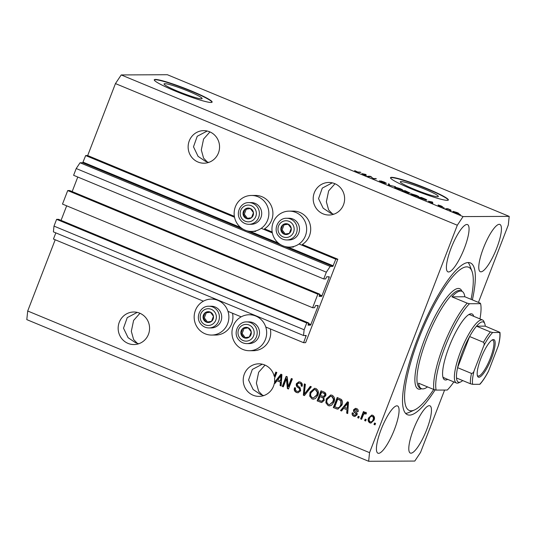 <?xml version="1.0" encoding="UTF-8"?>
<svg xmlns="http://www.w3.org/2000/svg" width="536" height="536" viewBox="0 0 536 536"><rect width="100%" height="100%" fill="white"/><g stroke="black" fill="none" stroke-linecap="round" stroke-linejoin="round"><path stroke-width="0.8" d="M303.584 342.692L305.607 342.685L337.821 259.203L335.797 259.21L332.856 266.405L330.189 266.419L326.35 272.188L323.737 278.948L325.68 278.941L326.672 276.784L329.265 276.77L329.205 277.346L321.714 296.341L319.121 296.354L319.791 294.197L317.848 294.204L312.629 307.738L314.572 307.724L315.57 305.567L318.156 305.554L318.096 306.13L310.605 325.131L308.012 325.144L308.682 322.987L306.739 322.994L304.133 329.761L303.53 335.509L306.217 335.496L303.584 342.692L265.769 327.02M55.831 232.872L53.453 239.043L203.399 301.178M227.974 311.362L241.193 316.843M308.682 322.987L58.551 219.338L56.608 219.345L53.995 226.112L53.392 231.86L303.53 335.509M53.995 226.112L304.133 329.761M56.608 219.345L306.739 322.994M66.672 205.817L61.057 220.376M319.791 294.197L69.66 190.548L67.717 190.561L62.498 204.089L312.629 307.738M67.717 190.561L317.848 294.204M77.78 177.034L72.166 191.587M478.427 302.398L508.296 224.999L509.2 216.376L167.353 74.718L121.216 74.939L115.454 83.583L87.69 155.554L85.666 155.561L82.725 162.756L80.052 162.77L76.213 168.539L73.606 175.299L323.737 278.948M76.213 168.539L326.35 272.188M80.052 162.77L330.189 266.419M85.666 155.561L234.54 217.254M261.26 228.323L272.342 232.912M299.055 243.987L335.797 259.21M87.69 155.554L234.373 216.336M251.418 195.459A17.983 17.36 -90.3 0 0 235.384 206.762A17.983 17.36 -90.3 0 0 251.592 231.425A17.983 17.36 -90.3 0 0 267.625 220.122A17.983 17.36 -90.3 0 0 251.418 195.459L255.464 195.439A17.983 17.36 -90.3 0 1 271.672 220.102A17.983 17.36 -90.3 0 1 264.516 228.825L272.167 231.994M289.219 211.124A17.983 17.36 89.7 0 1 305.42 235.786A17.983 17.36 89.7 0 1 289.386 247.089A17.983 17.36 89.7 0 1 273.186 222.427A17.983 17.36 89.7 0 1 289.219 211.124L293.266 211.104A17.983 17.36 89.7 0 1 309.466 235.766A17.983 17.36 89.7 0 1 302.317 244.49L337.821 259.203M188.411 91.214A20.402 2.003 21.1 0 0 164.049 83.897A20.402 2.003 21.1 0 0 177.758 91.267A20.402 2.003 21.1 0 0 202.119 98.584A20.402 2.003 21.1 0 0 188.411 91.214M424.646 189.108A20.402 2.003 21.1 0 0 400.285 181.784A20.402 2.003 21.1 0 0 413.993 189.154A20.402 2.003 21.1 0 0 438.354 196.478A20.402 2.003 21.1 0 0 424.646 189.108M427.527 188.806A31.008 3.042 21.1 0 0 390.503 177.677A31.008 3.042 21.1 0 0 411.34 188.88A31.008 3.042 21.1 0 0 448.357 200.002A31.008 3.042 21.1 0 0 427.527 188.806M448.264 200.136A31.008 3.042 21.1 0 0 427.413 189.094A31.008 3.042 21.1 0 0 390.489 177.838M191.285 90.912A31.008 3.042 21.1 0 0 154.268 79.79A31.008 3.042 21.1 0 0 175.098 90.993A31.008 3.042 21.1 0 0 212.122 102.115A31.008 3.042 21.1 0 0 191.285 90.912M212.028 102.242A31.008 3.042 21.1 0 0 191.178 91.2A31.008 3.042 21.1 0 0 154.247 79.951M207.218 131.025L197.228 136.271L193.489 146.81L198.072 156.351L205.449 161.303L207.318 161.993L203.593 158.174L201.302 149.946L203.573 139.059L209.938 131.916M209.677 131.809A16.281 15.712 -90.3 0 0 203.767 130.643A16.281 15.712 -90.3 0 0 188.411 143.883A16.281 15.712 -90.3 0 0 198.012 162.033A16.281 15.712 -90.3 0 0 203.921 163.199A16.281 15.712 -90.3 0 0 219.284 149.966A16.281 15.712 -90.3 0 0 209.677 131.809M137.236 312.381L127.246 317.627L123.508 328.173L128.097 337.707L135.467 342.665L137.343 343.348L133.611 339.536L131.32 331.302L133.598 320.421L139.956 313.279M139.695 313.165A16.281 15.712 -90.3 0 0 133.786 312.006A16.281 15.712 -90.3 0 0 118.429 325.238A16.281 15.712 -90.3 0 0 128.03 343.395A16.281 15.712 -90.3 0 0 133.94 344.554A16.281 15.712 -90.3 0 0 149.303 331.322A16.281 15.712 -90.3 0 0 139.695 313.165M332.28 182.85L322.29 188.096L318.552 198.635L323.141 208.176L330.511 213.127L332.387 213.817L328.662 209.998L326.364 201.77L328.642 190.883L335 183.741M334.745 183.634A16.281 15.712 -90.3 0 0 328.836 182.468A16.281 15.712 -90.3 0 0 313.473 195.7A16.281 15.712 -90.3 0 0 323.081 213.857A16.281 15.712 -90.3 0 0 328.99 215.023A16.281 15.712 -90.3 0 0 344.347 201.791A16.281 15.712 -90.3 0 0 334.745 183.634M262.298 364.205L252.315 369.451L248.57 379.997L253.16 389.531L260.536 394.489L262.406 395.173L258.68 391.354L256.389 383.126L258.66 372.245L265.019 365.103M264.764 364.989A16.281 15.712 -90.3 0 0 258.855 363.823A16.281 15.712 -90.3 0 0 243.491 377.063A16.281 15.712 -90.3 0 0 253.099 395.22A16.281 15.712 -90.3 0 0 259.009 396.379A16.281 15.712 -90.3 0 0 274.365 383.16L274.774 383.16A16.281 15.712 -90.3 0 0 274.908 382.269L274.506 382.269A16.281 15.712 -90.3 0 0 274.553 378.356L276.817 372.487L275.805 372.071L274.197 376.245A16.281 15.712 -90.3 0 0 264.764 364.989M410.958 453.181A25.581 6.191 112.5 0 0 426.328 430.602A25.581 6.191 112.5 0 0 429.912 405.799A25.581 6.191 112.5 0 0 429.282 405.678A25.581 6.191 112.5 0 0 413.919 428.257A25.581 6.191 112.5 0 0 410.328 453.061A25.581 6.191 112.5 0 0 410.958 453.181M480.939 271.819A25.581 6.191 112.5 0 0 496.309 249.24A25.581 6.191 112.5 0 0 499.894 224.443A25.581 6.191 112.5 0 0 499.264 224.323A25.581 6.191 112.5 0 0 483.894 246.902A25.581 6.191 112.5 0 0 480.31 271.705A25.581 6.191 112.5 0 0 480.939 271.819M448.565 271.973A25.581 6.191 112.5 0 0 463.935 249.394A25.581 6.191 112.5 0 0 467.519 224.591A25.581 6.191 112.5 0 0 466.89 224.477A25.581 6.191 112.5 0 0 451.526 247.056A25.581 6.191 112.5 0 0 447.935 271.853A25.581 6.191 112.5 0 0 448.565 271.973M378.584 453.329A25.581 6.191 112.5 0 0 393.953 430.75A25.581 6.191 112.5 0 0 397.538 405.953A25.581 6.191 112.5 0 0 396.915 405.832A25.581 6.191 112.5 0 0 381.545 428.411A25.581 6.191 112.5 0 0 377.954 453.215A25.581 6.191 112.5 0 0 378.584 453.329M232.53 313.245A17.983 17.36 89.7 0 1 231.686 323.737A17.983 17.36 89.7 0 1 215.646 335.04L211.599 335.06A17.983 17.36 89.7 0 1 195.399 310.398A17.983 17.36 89.7 0 1 211.432 299.095A17.983 17.36 89.7 0 1 227.639 323.757A17.983 17.36 89.7 0 1 211.599 335.06M249.401 350.718A17.983 17.36 -90.3 0 0 265.434 339.415A17.983 17.36 -90.3 0 0 249.233 314.753A17.983 17.36 -90.3 0 0 233.194 326.055A17.983 17.36 -90.3 0 0 249.401 350.718L253.448 350.705A17.983 17.36 -90.3 0 0 269.481 339.402A17.983 17.36 -90.3 0 0 270.325 328.91M472.377 299.885A82.162 19.879 112.5 0 0 470.38 262.921A82.162 19.879 112.5 0 0 468.363 262.54A82.162 19.879 112.5 0 0 418.991 335.067A82.162 19.879 112.5 0 0 407.474 414.73A82.162 19.879 112.5 0 0 409.491 415.112A82.162 19.879 112.5 0 0 435.138 389.846M263.812 395.575L262.406 395.173L263.451 395.695M333.794 214.219L332.387 213.817L333.432 214.34M138.75 343.75L137.343 343.348L138.382 343.871M208.732 162.395L207.318 161.993L208.363 162.515M55.195 239.766L27.705 311.001L26.8 319.624L368.647 461.282L414.784 461.06L420.546 452.418L444.605 390.054M274.506 382.269L280.931 374.195L281.916 374.604L281.139 385.967L280.087 385.531L280.402 382.168L276.998 380.761L274.988 383.421L274.365 383.16M286.385 378.838L283.289 386.858L282.278 386.436L286.164 376.366L287.242 376.808L288.247 386.543L291.343 378.51L292.355 378.925L288.469 389.002L287.383 388.553L286.385 378.838L286.787 378.831L287.792 388.553L287.383 388.553M300.663 390.804L297.949 392.794L296.468 392.473C294.472 391.494 293.829 389.907 294.532 387.722L295.591 388.01C295.148 389.538 295.624 390.65 297.011 391.327L298.063 391.561L299.644 390.416C299.791 389.123 299.229 388.151 297.949 387.508C296.468 386.583 295.952 385.297 296.395 383.649L298.954 381.773L300.281 382.061C302.096 382.918 302.706 384.339 302.11 386.309L301.044 386.021C301.44 384.721 301.044 383.803 299.859 383.253L298.874 383.032L297.393 384.098L297.319 385.25L300.093 387.776L300.663 390.804M311.342 386.798L304.394 395.602L303.349 395.173L304.327 383.89L305.366 384.319L304.274 394.188L310.29 386.362L311.342 386.798M311.979 398.898L309.721 396.131L310.069 392.265L314.565 388.272L315.972 388.56C318.411 390.181 319.027 392.439 317.821 395.334L315.436 398.543L313.406 399.193L311.979 398.898L309.721 396.131M328.146 405.598L325.888 402.831L326.236 398.965L330.739 394.972L332.139 395.26C334.578 396.881 335.194 399.139 333.988 402.034L331.603 405.243L329.573 405.893L328.146 405.598L325.888 402.831M343.576 408.352L341.566 411.005L340.514 410.569L347.509 401.786L348.494 402.188L347.717 413.558L346.665 413.122L346.973 409.759L343.576 408.352L346.973 409.759M375.562 423.42L375.006 424.86L373.994 424.445L374.55 423.005L375.562 423.42M115.454 83.583L457.308 225.234L369.552 452.652L368.647 461.282M27.705 311.001L369.552 452.652M374.048 420.13L370.872 423.085L369.833 422.87C368.071 421.691 367.656 420.05 368.587 417.953L371.736 415.072L372.768 415.286C374.517 416.438 374.945 418.053 374.048 420.13M366.209 419.547L365.653 420.988L364.641 420.566L365.197 419.132L366.209 419.547M363.08 415.514L361.612 419.313L360.601 418.891L363.428 411.568L364.44 411.983L363.991 413.156L365.686 412.352L366.483 413.135L365.706 414.027L364.755 413.551L365.472 413.611L363.837 414.094L363.08 415.514M365.344 412.278L365.686 412.352M359.261 416.666L358.705 418.107L357.693 417.691L358.249 416.251L359.261 416.666M357.043 414.831L354.886 416.452L353.74 416.204C352.346 415.534 351.844 414.415 352.239 412.847L353.298 413.135L354.209 415.186L354.906 415.34L355.964 414.589L355.984 413.832L355.187 413.028C353.854 412.271 353.318 411.179 353.579 409.759L355.495 408.352L356.628 408.593C357.968 409.182 358.463 410.194 358.122 411.641L357.063 411.36L356.259 409.658L355.475 409.477L354.644 410.027L355.703 411.655C356.996 412.398 357.438 413.457 357.043 414.831M341.847 405.216L337.841 409.149L333.312 407.588L337.204 397.511L341.419 399.474C342.692 401.223 342.832 403.139 341.847 405.216M324.22 400.385L321.687 402.496L317.145 400.888L321.031 390.811L324.046 392.064C325.68 392.747 326.243 393.96 325.741 395.702L323.838 397.364L324.22 400.385M370.678 176.686L368.42 176.692L367.415 176.277L370.242 176.264L373.163 178.421L376.433 178.823L373.599 178.836L370.678 176.686M380.372 181.242L384.486 183.024L380.748 180.92L384.346 182.093L386.49 183.332L381.753 181.342L385.505 183.439L381.619 182.18L379.32 180.826L380.372 181.242L380.192 181.55M395.421 186.696L388.486 185.007L388.406 183.788L389.444 184.216L389.283 185.195L395.421 186.696M397.129 188.605L394.704 187.412L394.69 186.997L400.037 188.592C402.529 189.684 403.327 190.22 402.429 190.193L397.129 188.605M413.296 195.305L410.871 194.112L410.857 193.697L416.211 195.292C418.696 196.384 419.494 196.92 418.603 196.893L413.296 195.305M451.071 210.769L449.65 210.353L451.071 210.769M458.662 213.643L454.856 212.524C453.054 211.733 452.505 211.352 453.208 211.392L456.994 212.517C458.783 213.301 459.339 213.676 458.662 213.643L458.91 213.583M355.663 171.038L357.432 171.922L360.896 172.384L358.973 172.398L355.83 171.493L354.618 170.616L355.663 171.038L355.388 171.306M509.2 216.376L463.071 216.591L457.308 225.234M121.216 74.939L463.071 216.591M428.398 201.188L432.572 202.092L432.853 203.392L428.398 201.188M438.187 205.322L440.88 206.474L438.153 204.953L440.981 205.878L442.696 206.836L439.205 205.375L441.945 206.896L438.073 205.556M444.243 207.941L442.83 207.526L444.243 207.941M447.815 209.141L445.738 208.732L447.795 208.718L450.883 210.032L447.815 209.141M460.417 214.641L459.004 214.226L460.417 214.641M426.448 200.136L418.448 197.422L421.283 197.409L425.517 199.184C426.904 199.881 427.212 200.203 426.448 200.136L426.81 200.049M409.048 193.181L402.281 190.722L405.109 190.709L410.087 193.067L408.405 192.618L409.203 193.134M361.82 173.604L366.001 174.501L366.276 175.801L361.82 173.604M359.723 172.391L359.884 171.969M432.177 203.111L432.572 202.092M430.797 201.704L429.061 201.328L431.795 202.461L431.788 201.884L430.797 201.704M447.634 209.147L447.795 208.718M457.543 213.462L456.672 212.504L454.22 211.814L453.912 212.109M455.138 212.638L457.845 213.174L457.717 213.509M454.22 211.814L455.178 212.537M421.115 197.831L421.283 197.409M425.343 199.988L424.988 199.111L421.959 197.831L419.788 197.838L425.752 199.647L425.604 200.042M417.497 196.732L417.812 196.297L415.882 195.298L411.862 194.119L411.501 194.488M413.571 195.419L417.812 196.297M411.862 194.119C411.192 194.092 411.775 194.488 413.618 195.298M408.968 192.806L404.948 191.131L405.109 190.709M408.244 193.034L408.405 192.618M404.901 191.251L409.035 192.833M407.956 192.953L404.613 191.138L403.621 191.138L408.037 192.98M401.33 190.032L401.645 189.597L399.715 188.598L395.695 187.419L395.334 187.788M397.404 188.719L401.645 189.597M395.695 187.419C395.019 187.392 395.608 187.788 397.451 188.598M389.049 185.242L389.444 184.216M384.52 183.238L384.68 182.816M370.081 176.686L370.242 176.264M371.16 177.128L371.321 176.706M375.26 178.83L375.421 178.408M365.606 175.527L366.001 174.501M364.225 174.113L362.483 173.738L365.217 174.87L365.21 174.3L364.225 174.113M375.059 424.713L373.994 424.445M374.396 424.438L374.899 423.145M371.073 423.078L369.833 422.87M370.242 422.87C368.473 421.691 368.058 420.05 368.989 417.953L368.587 417.953M368.989 417.953L371.944 415.078M370.671 421.832C372.058 421.966 372.969 421.283 373.411 419.775C374.101 418.348 373.873 417.196 372.741 416.318L372.332 416.318C370.952 416.184 370.041 416.867 369.599 418.368C368.902 419.795 369.13 420.954 370.269 421.839L371.2 421.939M372.741 416.318L372.332 416.318C373.471 417.196 373.692 418.355 373.009 419.782L373.411 419.775M370.269 421.839C371.649 421.966 372.567 421.283 373.009 419.782M365.713 420.84L364.641 420.566M365.05 420.566L365.545 419.273M361.666 419.165L360.601 418.891M361.009 418.891L363.777 411.708M366.088 412.345L363.991 413.156M366.108 414.027L365.472 413.611M358.765 417.959L357.693 417.691M358.102 417.685L358.597 416.392M355.093 416.438L353.74 416.204M354.142 416.197C352.748 415.534 352.252 414.415 352.641 412.847M354.906 415.34L355.964 414.589M356.366 414.589L356.393 413.826L355.984 413.832M356.393 413.826L355.596 413.028C354.256 412.264 353.72 411.179 353.981 409.752L353.579 409.759M353.981 409.752L355.703 408.358M358.149 411.541L357.063 411.36M357.465 411.353L356.259 409.658M356.661 409.658L355.475 409.477M341.666 410.877L340.514 410.569M340.923 410.569L347.81 401.906M347.73 413.39L346.665 413.122M347.073 413.115L347.382 409.759M347.1 408.439L347.502 408.439L348.005 403.032L344.36 407.306L347.1 408.439L347.596 403.038M338.042 409.142L336.179 408.774M336.588 408.774L333.312 407.588M333.72 407.588L337.553 397.658M337.948 407.883L339.911 407.085L341.251 404.781L341.171 400.586L337.76 399.106L334.779 406.831L337.948 407.883L339.509 407.085L340.842 404.781L340.762 400.586L337.76 399.106M339.871 399.816L339.469 399.816M341.171 400.586L340.762 400.586M341.251 404.781L340.842 404.781M339.911 407.085L339.509 407.085M326.297 402.824L326.645 398.965L326.236 398.965M326.645 398.965L330.933 394.978M329.774 405.886L328.555 405.598M329.62 404.633L333.399 401.585L333.854 399.132L332.099 396.439L330.618 396.225L327.241 399.4C326.344 401.544 326.793 403.213 328.595 404.419L329.62 404.633L332.99 401.585L333.446 399.132L331.697 396.446L330.618 396.225M332.099 396.439L331.697 396.446M333.854 399.132L333.446 399.132M333.399 401.585L332.99 401.585M321.895 402.489L317.145 400.888M317.547 400.888L321.379 390.958M321.64 401.236L323.617 399.977C323.992 398.67 323.536 397.799 322.243 397.364L319.972 396.593L318.612 400.131L321.64 401.236L323.208 399.977C323.59 398.67 323.128 397.799 321.835 397.364L319.972 396.593M323.644 393.089L321.587 392.406L320.428 395.414L323.389 396.479L325.071 395.447C325.392 394.215 324.916 393.431 323.644 393.089L321.587 392.406M325.071 395.447L324.662 395.447C324.984 394.221 324.508 393.431 323.242 393.096M323.242 396.473L324.662 395.447M323.617 399.977L323.208 399.977M310.123 396.124L310.471 392.265L310.069 392.265M310.471 392.265L314.766 388.278M313.607 399.186L312.381 398.898M313.453 397.926L317.225 394.885L317.68 392.432L315.932 389.739L314.444 389.525L311.074 392.7C310.17 394.844 310.625 396.513 312.421 397.719L313.453 397.926L316.823 394.885L317.279 392.432L315.523 389.746L314.444 389.525M315.932 389.739L315.523 389.746M317.68 392.432L317.279 392.432M317.225 394.885L316.823 394.885M304.495 395.474L303.349 395.173M303.751 395.166L304.716 384.051M310.599 386.49L304.274 394.188M298.15 392.788L296.468 392.473M296.877 392.473C294.88 391.488 294.231 389.907 294.934 387.722M298.063 391.561L299.644 390.416M300.046 390.416C300.2 389.123 299.631 388.151 298.351 387.508C296.877 386.583 296.354 385.297 296.797 383.649L296.395 383.649M296.797 383.649L299.155 381.779M302.143 386.208L301.044 386.021M301.453 386.021C301.848 384.721 301.453 383.796 300.267 383.253L299.859 383.253M300.267 383.253L298.874 383.032M283.343 386.711L282.278 386.436M282.68 386.436L286.512 376.507M291.691 378.651L288.649 386.536L288.247 386.543M288.522 388.855L287.792 388.553M274.908 382.269L281.239 374.322M281.152 385.799L280.087 385.531M280.495 385.531L280.804 382.168L280.402 382.168M280.804 382.168L276.998 380.761M280.522 380.855L280.924 380.855L281.427 375.448L277.789 379.723L280.522 380.855L281.025 375.448M274.854 377.565A16.281 15.712 -90.3 0 0 274.6 376.238L274.197 376.245M274.6 376.238L276.154 372.212M212.397 313.734A5.427 5.239 -90.3 0 0 203.097 317.861A5.427 5.239 -90.3 0 0 211.519 321.352A5.427 5.239 -90.3 0 0 212.397 313.734M211.894 314.183L210.226 312.053L205.04 312.83L203.097 317.861L206.333 322.129L211.519 321.352L213.462 316.32L211.894 314.183M219.472 310.364A10.854 10.479 -90.3 0 0 211.191 306.224L208.873 306.237A10.854 10.479 89.7 0 1 217.16 310.377A10.854 10.479 89.7 0 1 218.36 321.808A10.854 10.479 89.7 0 1 208.98 327.938L211.291 327.932A10.854 10.479 -90.3 0 0 220.678 321.794A10.854 10.479 -90.3 0 0 219.472 310.364M210.346 312.213L206.253 312.823L204.31 317.861L207.432 321.969M206.253 312.823L205.04 312.83M204.31 317.861L203.097 317.861M252.382 210.105A5.427 5.239 -90.3 0 0 243.083 214.233A5.427 5.239 -90.3 0 0 251.505 217.723A5.427 5.239 -90.3 0 0 252.382 210.105M251.887 210.554L250.212 208.417L245.026 209.194L243.083 214.233L246.326 218.494L251.505 217.723L253.454 212.685L251.887 210.554M259.458 206.735A10.854 10.479 -90.3 0 0 251.176 202.595L248.865 202.601A10.854 10.479 89.7 0 1 257.146 206.742A10.854 10.479 89.7 0 1 258.352 218.172A10.854 10.479 89.7 0 1 248.965 224.309L251.284 224.296A10.854 10.479 -90.3 0 0 260.663 218.165A10.854 10.479 -90.3 0 0 259.458 206.735M250.339 208.578L246.238 209.187L244.295 214.226L247.424 218.34M246.238 209.187L245.026 209.194M244.295 214.226L243.083 214.233M290.184 225.763A5.427 5.239 -90.3 0 0 280.884 229.89A5.427 5.239 -90.3 0 0 289.306 233.388A5.427 5.239 -90.3 0 0 290.184 225.763M289.681 226.212L288.013 224.082L282.827 224.859L280.884 229.89L284.12 234.158L289.306 233.388L291.249 228.349L289.681 226.212M297.259 222.393A10.854 10.479 -90.3 0 0 288.978 218.253L286.66 218.266A10.854 10.479 89.7 0 1 294.941 222.406A10.854 10.479 89.7 0 1 296.147 233.837A10.854 10.479 89.7 0 1 286.767 239.967L289.078 239.96A10.854 10.479 -90.3 0 0 298.465 233.823A10.854 10.479 -90.3 0 0 297.259 222.393M288.134 224.242L284.04 224.852L282.097 229.89L285.219 233.998M284.04 224.852L282.827 224.859M282.097 229.89L280.884 229.89M250.191 329.399A5.427 5.239 -90.3 0 0 240.892 333.526A5.427 5.239 -90.3 0 0 249.32 337.017A5.427 5.239 -90.3 0 0 250.191 329.399M249.696 329.848L248.021 327.717L242.835 328.488L240.892 333.526L244.135 337.794L249.32 337.017L251.263 331.978L249.696 329.848M257.267 326.029A10.854 10.479 -90.3 0 0 248.985 321.888L246.674 321.901A10.854 10.479 89.7 0 1 254.955 326.042A10.854 10.479 89.7 0 1 256.161 337.466A10.854 10.479 89.7 0 1 246.774 343.603L249.093 343.589A10.854 10.479 -90.3 0 0 258.473 337.459A10.854 10.479 -90.3 0 0 257.267 326.029M248.148 327.871L244.054 328.481L242.105 333.519L245.233 337.633M244.054 328.481L242.835 328.488M242.105 333.519L240.892 333.526M447.647 379.361A35.657 8.623 -67.5 0 1 445.604 379.99A35.657 8.623 -67.5 0 1 443.172 377.967A35.657 8.623 -67.5 0 1 450.408 343.583A35.657 8.623 -67.5 0 1 469.61 314.163A35.657 8.623 -67.5 0 1 471.151 313.781A35.657 8.623 -67.5 0 1 473.757 316.341M488.242 371.729C485.395 377.096 482.628 381.263 479.948 384.245L479.7 384.299A31.008 7.504 112.5 0 0 488.618 370.919L498.299 345.82A31.008 7.504 112.5 0 0 499.699 332.481L492.644 332.514A31.008 7.504 112.5 0 0 483.733 345.888C484.41 344.554 484.336 343.355 483.506 342.296A32.555 7.879 -67.5 0 1 490.4 331.938L476.504 326.183L485.261 326.143A32.555 7.879 112.5 0 0 484.772 323.697A32.555 7.879 112.5 0 0 482.547 321.841A32.555 7.879 112.5 0 0 476.504 326.183A32.555 7.879 112.5 0 0 469.61 336.534A32.555 7.879 112.5 0 0 457.597 367.676A32.555 7.879 112.5 0 0 456.511 378.001A32.555 7.879 112.5 0 0 459.225 382.295A32.555 7.879 112.5 0 0 460.632 381.947L458.756 382.798A34.103 8.248 -67.5 0 1 457.275 383.16A34.103 8.248 -67.5 0 1 456.438 382.999A34.103 8.248 -67.5 0 1 461.221 349.934A34.103 8.248 -67.5 0 1 481.717 319.831A34.103 8.248 -67.5 0 1 482.554 319.985L470.045 314.806A34.103 8.248 112.5 0 0 469.208 314.645A34.103 8.248 112.5 0 0 468.618 314.712M471.064 299.343A77.512 18.753 112.5 0 0 471.982 271.27A77.512 18.753 112.5 0 0 466.695 266.861A77.512 18.753 112.5 0 0 418.69 338.92A77.512 18.753 112.5 0 0 411.152 410.79A77.512 18.753 112.5 0 0 414.509 409.966A77.512 18.753 112.5 0 0 433.718 389.464M460.585 291.041A52.709 12.75 112.5 0 0 451.888 296.83L464.839 296.77A52.709 12.75 112.5 0 0 461.885 291.283A52.709 12.75 112.5 0 0 460.585 291.041M451.888 296.83L467.178 303.162A52.709 12.75 -67.5 0 0 443.232 346.377A52.709 12.75 -67.5 0 0 433.852 389.525L418.569 383.186A52.709 12.75 112.5 0 0 421.524 388.674A52.709 12.75 112.5 0 0 422.824 388.915A52.709 12.75 112.5 0 0 427.5 386.892M464.839 296.77L480.129 303.101L480.604 303.684A51.161 12.375 112.5 0 1 479.955 318.913M467.178 303.162L469.476 303.731A51.161 12.375 112.5 0 0 445.027 346.953A51.161 12.375 112.5 0 0 436.157 390.094L447.279 390.041A51.161 12.375 112.5 0 0 453.845 381.927M469.476 303.731L480.604 303.684M433.852 389.525L436.157 390.094M468.089 262.546A82.162 19.879 -67.5 0 1 469.791 265.488L471.982 271.27M414.509 409.966L408.874 412.506A82.162 19.879 -67.5 0 1 405.591 413.377M442.863 376.875A34.103 8.248 112.5 0 0 443.935 377.82A34.103 8.248 112.5 0 0 444.773 377.981M493.448 339.549A20.308 4.911 -67.5 0 1 491.472 358.376A20.308 4.911 -67.5 0 1 478.896 377.257A20.308 4.911 -67.5 0 1 477.509 376.105A20.308 4.911 -67.5 0 1 481.636 356.52A20.308 4.911 -67.5 0 1 492.571 339.764A20.308 4.911 -67.5 0 1 493.448 339.549M477.328 375.448A19.376 4.69 112.5 0 0 477.918 375.964A19.376 4.69 112.5 0 0 478.393 376.051A19.376 4.69 112.5 0 0 490.038 358.946A19.376 4.69 112.5 0 0 492.758 340.159A19.376 4.69 112.5 0 0 492.283 340.065A19.376 4.69 112.5 0 0 491.974 340.099M460.632 381.947A32.555 7.879 112.5 0 0 462.709 380.567M482.554 319.985A34.103 8.248 -67.5 0 1 484.042 321.768L484.772 323.697M483.506 342.296L469.61 336.534L457.597 367.676L471.492 373.431C472.792 373.264 473.643 372.446 474.045 370.986A31.008 7.504 112.5 0 0 472.645 384.332L479.7 384.299M485.261 326.143L499.954 332.387C500.309 335.482 499.853 339.643 498.594 344.882L498.299 345.82M490.4 331.938L492.644 332.514M483.733 345.888L474.045 370.986M472.645 384.332L470.407 383.756A32.555 7.879 -67.5 0 1 471.492 373.431M456.511 378.001L470.407 383.756M488.618 370.919L488.249 371.736M304.77 335.502L306.136 336.072M308.234 324.153L310.605 325.131M308.481 323.516L310.987 324.555M316.722 305.56L318.096 306.13M319.342 295.363L321.714 296.341M319.59 294.726L322.096 295.765M327.831 276.777L329.205 277.346M82.725 162.756L243.364 229.321M246.835 230.761L281.166 244.986M284.629 246.426L332.856 266.405M83.107 162.18L240.624 227.452M250.064 231.364L278.425 243.116M287.859 247.022L333.245 265.829M355.596 413.028L355.187 413.028M347.757 405.337L347.355 405.337M320.541 402.127L320.139 402.127M322.243 397.364L321.835 397.364M305.714 392.774L305.312 392.774M298.351 387.508L297.949 387.508M281.179 377.746L280.777 377.746M214.628 311.912A8.368 8.08 -90.3 0 0 203.278 310.512A8.368 8.08 -90.3 0 0 201.931 322.27A8.368 8.08 -90.3 0 0 213.281 323.67A8.368 8.08 -90.3 0 0 214.628 311.912M254.62 208.283A8.368 8.08 -90.3 0 0 243.27 206.876A8.368 8.08 -90.3 0 0 241.917 218.634A8.368 8.08 -90.3 0 0 253.267 220.035A8.368 8.08 -90.3 0 0 254.62 208.283M292.415 223.941A8.368 8.08 -90.3 0 0 281.065 222.541A8.368 8.08 -90.3 0 0 279.718 234.299A8.368 8.08 -90.3 0 0 291.068 235.699A8.368 8.08 -90.3 0 0 292.415 223.941M252.429 327.576A8.368 8.08 -90.3 0 0 241.079 326.176A8.368 8.08 -90.3 0 0 239.726 337.928A8.368 8.08 -90.3 0 0 251.076 339.335A8.368 8.08 -90.3 0 0 252.429 327.576M461.885 291.283L460.491 290.706A52.709 12.75 112.5 0 0 459.198 290.465A52.709 12.75 112.5 0 0 427.527 336.99A52.709 12.75 112.5 0 0 420.137 388.098L421.524 388.674M421.631 388.714A54.257 13.125 -67.5 0 1 419.487 389.203A54.257 13.125 -67.5 0 1 424.76 338.893A54.257 13.125 -67.5 0 1 458.36 288.448A54.257 13.125 -67.5 0 1 461.978 291.329M255.639 231.405L251.592 231.425M253.28 314.739L249.233 314.753M215.479 299.075L211.432 299.095M293.433 247.069L289.386 247.089M417.852 196.404L417.705 196.779M401.678 189.704L401.538 190.079M208.873 306.237C200.417 305.855 195.091 317.218 200.605 323.764C202.762 326.484 205.556 327.871 208.98 327.938M248.865 202.601C240.403 202.219 235.076 213.583 240.59 220.135C242.748 222.849 245.542 224.242 248.965 224.309M286.66 218.266C278.204 217.884 272.878 229.247 278.392 235.793C280.549 238.513 283.343 239.907 286.767 239.967M246.674 321.901C238.212 321.52 232.885 332.883 238.399 339.429C240.557 342.142 243.351 343.536 246.774 343.603M456.438 382.999L443.935 377.82"/></g></svg>
